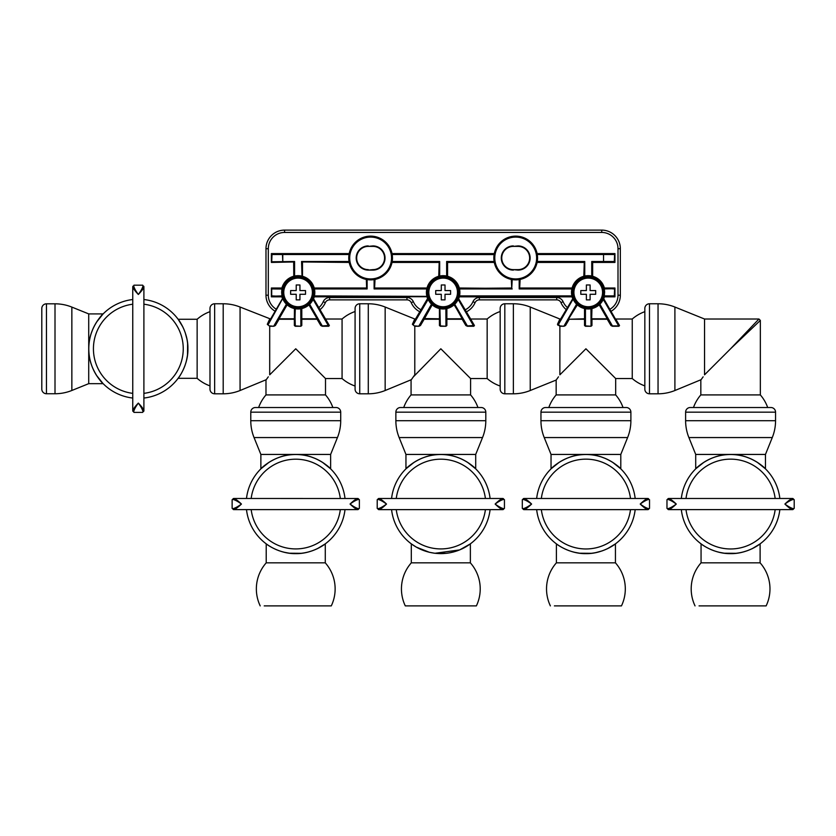 <?xml version="1.0" encoding="UTF-8"?>
<svg xmlns="http://www.w3.org/2000/svg" width="836" height="836" viewBox="0 0 836 836"><rect width="100%" height="100%" fill="white"/><g stroke="black" fill="none" stroke-linecap="round" stroke-linejoin="round"><path stroke-width="1.25" d="M282.056 295.338L281.795 292.433L281.92 296.372L272.034 296.508M294.68 276.507L293.781 276.726L294.585 276.047A16.741 16.741 0 0 1 301.556 276.047L302.486 276.277L301.462 276.507M282.568 298.745A16.741 16.741 0 0 1 281.92 296.843L271.376 296.843L271.376 288.002L271.7 288.66L271.376 288.002L281.92 288.002A16.741 16.741 0 0 1 293.655 276.277L294.585 276.047L294.115 261.961L271.376 262.431L272.034 262.096L271.376 262.431L271.376 253.59L282.777 254.06L272.358 254.52L271.376 253.59L349.208 253.59A21.851 21.851 0 0 1 392.021 253.59L494.295 253.59A21.851 21.851 0 0 1 537.109 253.59L614.941 253.59L614.282 253.925L614.941 253.59L614.941 262.431L603.54 261.961L613.958 261.501L614.941 262.431L592.661 262.431L592.661 276.277A16.741 16.741 0 0 1 604.386 288.002L614.941 288.002L614.282 288.336L614.941 288.002L614.941 296.843L613.624 296.372L613.958 295.913L614.941 296.843L604.386 296.843A16.741 16.741 0 0 1 603.738 298.745M313.991 289.026L313.772 288.127L314.44 288.932A16.741 16.741 0 0 1 314.44 295.913L427.008 296.372L314.221 296.843A16.741 16.741 0 0 1 313.573 298.745M281.931 289.423L281.659 292.412M272.034 288.336L281.92 288.472L271.7 288.66L271.7 296.184L282.025 295.913L281.659 292.422L281.931 295.421M366.659 288.472L366.293 278.963L367.129 279.59L366.659 288.472L314.44 288.932L313.772 288.127L314.44 288.932L367.129 288.932L366.659 279.412L366.659 288.472L366.659 279.412L367.203 279.13L366.293 278.963L367.203 279.13M272.034 253.925L271.7 261.772L294.585 261.501L272.034 262.096M614.282 296.508L614.617 288.66L604.292 288.932L614.282 288.336M265.984 248.71L265.984 295.212L265.984 248.71A18.601 18.601 0 0 1 284.585 230.109L601.732 230.109A18.601 18.601 0 0 1 620.333 248.71L620.333 295.212L620.333 248.71A18.601 18.601 0 0 0 601.732 230.109L601.732 232.439L284.585 232.439L284.585 230.109A18.601 18.601 0 0 0 265.984 248.71L268.314 248.71L268.314 295.212L265.984 295.212A18.601 18.601 0 0 0 275.305 311.337A18.601 18.601 0 0 1 265.984 295.212M349.208 254.06L282.453 254.52L349.04 254.52L349.667 253.684L349.5 254.593A21.391 21.391 0 0 0 349.5 261.428L349.208 262.431L302.026 261.961L302.026 276.277L301.556 261.501L349.04 261.501A21.851 21.851 0 0 1 349.04 254.52L349.5 254.593A21.391 21.391 0 0 0 349.5 261.428M556.703 299.863L479.352 299.863A4.65 4.65 0 0 0 475.088 302.653A18.601 18.601 0 0 1 466.248 311.901A18.601 18.601 0 0 0 475.088 302.653L472.957 301.723A6.97 6.97 0 0 1 479.352 297.532L556.703 297.532L556.703 299.863A4.65 4.65 0 0 1 560.966 302.653A4.65 4.65 0 0 0 556.703 299.863M604.386 295.421L604.522 292.422L603.937 296.717L613.624 296.372L604.292 295.913L613.958 295.913M604.658 292.412L604.386 289.423M447.448 276.726L446.549 276.507L447.573 276.277L446.643 261.501L494.128 261.501L494.755 262.337L494.588 261.428L494.295 262.431L447.573 262.431L494.755 262.337M459.079 289.026L458.859 288.127L459.528 288.932A16.741 16.741 0 0 1 459.528 295.913L571.866 295.913A16.741 16.741 0 0 1 571.866 288.932L519.187 288.932L519.658 279.412L519.658 288.472L572.096 288.002L572.326 289.026L572.545 288.127M572.744 298.745A16.741 16.741 0 0 1 572.096 296.843L459.309 296.843L459.079 295.808M427.238 295.808L427.457 296.717L426.788 295.913A16.741 16.741 0 0 1 426.788 288.932L427.008 288.002L427.238 289.026M439.767 276.507L438.858 276.726L439.673 276.047A16.741 16.741 0 0 1 446.643 276.047L446.643 261.501M406.965 297.532L406.965 299.863A4.65 4.65 0 0 1 411.228 302.653A18.601 18.601 0 0 0 420.059 311.901A18.601 18.601 0 0 1 411.228 302.653A4.65 4.65 0 0 0 406.965 299.863L329.614 299.863A4.65 4.65 0 0 0 325.35 302.653A18.601 18.601 0 0 1 319.916 309.738A18.601 18.601 0 0 0 325.35 302.653L323.219 301.723A6.97 6.97 0 0 1 329.614 297.532L406.965 297.532A6.97 6.97 0 0 1 413.36 301.723A16.271 16.271 0 0 0 421.229 309.884M592.536 276.726L591.637 276.507L592.661 276.277L592.661 262.431M604.261 289.507L604.522 292.412M536.817 254.593L536.649 253.684L536.817 254.593L537.109 254.06L614.282 253.925M519.114 279.13L520.117 279.412L519.658 288.472M572.326 295.808L572.096 296.843L571.866 295.913L459.528 295.913M511.381 278.963L512.29 279.13L511.381 278.963L511.747 288.472L511.287 279.412L512.29 279.13M584.855 276.507L583.946 276.726L584.751 276.047A16.741 16.741 0 0 1 591.731 276.047L591.731 261.501L613.958 261.501M391.729 254.593L391.561 253.684L391.729 254.593L392.021 254.06L494.755 253.684L494.588 254.593L392.188 254.52L391.561 253.684M374.026 279.13L375.03 279.412L374.57 288.472L427.457 288.127M603.947 288.138L613.958 288.932M375.03 288.002L427.008 288.002A16.741 16.741 0 0 1 438.743 276.277L439.203 261.961L439.673 276.047L438.743 276.277L439.673 276.047L439.673 261.501L392.021 261.961L391.729 261.428L391.561 262.337L392.188 261.501L439.673 261.501M620.333 295.212A18.601 18.601 0 0 1 611.011 311.337A18.601 18.601 0 0 0 620.333 295.212L618.003 295.212L618.003 248.71L620.333 248.71M520.117 288.002L572.096 288.002A16.741 16.741 0 0 1 583.821 276.277L584.291 261.961L536.649 262.337L536.817 261.428L584.751 261.501L584.751 276.047L583.956 276.726L584.751 261.501M583.821 262.431L537.109 262.431L537.276 261.501A21.851 21.851 0 0 0 537.276 254.52L536.649 253.684M566.4 309.738A18.601 18.601 0 0 1 560.966 302.653A18.601 18.601 0 0 0 566.4 309.738M282.871 298.233A16.271 16.271 0 0 1 298.076 276.141A16.271 16.271 0 0 1 313.27 298.233M272.358 295.913L281.92 296.372M614.282 262.096L614.617 254.249L603.54 254.06L603.54 261.961L613.624 261.961M281.659 292.422L281.92 288.472L272.693 288.472L282.369 288.127L282.15 289.026L272.358 288.932M604.522 292.422L604.292 288.932L604.658 292.422M603.54 254.06L603.54 261.961L591.731 261.501M372.94 270.101L368.289 270.101L372.94 269.631A11.62 11.62 0 0 0 384.56 258.01A11.62 11.62 0 0 0 372.94 246.39L368.289 246.39A11.62 11.62 0 0 0 356.669 258.01A11.62 11.62 0 0 0 368.289 269.631A11.62 11.62 0 0 1 356.669 258.01A11.62 11.62 0 0 1 368.289 246.39L372.94 245.92A12.091 12.091 0 0 1 385.03 258.01A12.091 12.091 0 0 1 372.94 270.101L372.94 269.631A11.62 11.62 0 0 0 384.56 258.01A11.62 11.62 0 0 0 372.94 246.39L372.94 245.92M518.027 270.101L518.027 269.631A11.62 11.62 0 0 0 529.648 258.01A11.62 11.62 0 0 0 518.027 246.39L513.377 246.39A11.62 11.62 0 0 0 501.746 258.01A11.62 11.62 0 0 0 513.377 269.631L518.027 269.631A11.62 11.62 0 0 0 529.648 258.01A11.62 11.62 0 0 0 518.027 246.39L518.027 245.92A12.091 12.091 0 0 1 530.118 258.01A12.091 12.091 0 0 1 518.027 270.101L513.377 269.631A11.62 11.62 0 0 1 501.746 258.01A11.62 11.62 0 0 1 513.377 246.39L518.027 245.92M293.781 276.726L293.655 262.431M447.573 262.431L447.573 276.277A16.741 16.741 0 0 1 459.309 288.002L511.747 288.472L511.287 279.412A21.851 21.851 0 0 1 494.295 262.431L494.588 261.428M443.153 276.141A16.271 16.271 0 0 1 458.358 298.233A16.271 16.271 0 0 0 443.153 276.141A16.271 16.271 0 0 0 427.959 298.233A16.271 16.271 0 0 1 443.153 276.141M427.656 298.745A16.741 16.741 0 0 1 427.008 296.843L426.788 295.913M427.457 296.717L313.772 296.717M370.62 279.402A21.391 21.391 0 0 1 349.229 258.01A21.391 21.391 0 0 1 370.62 236.619A21.391 21.391 0 0 1 392 258.01A21.391 21.391 0 0 1 370.62 279.402A21.391 21.391 0 0 1 349.229 258.01A21.391 21.391 0 0 1 370.62 236.619A21.391 21.391 0 0 1 392 258.01A21.391 21.391 0 0 1 370.62 279.402M515.697 279.402A21.391 21.391 0 0 1 494.306 258.01A21.391 21.391 0 0 1 515.697 236.619A21.391 21.391 0 0 1 537.088 258.01A21.391 21.391 0 0 1 515.697 279.402A21.391 21.391 0 0 1 494.306 258.01A21.391 21.391 0 0 1 515.697 236.619A21.391 21.391 0 0 1 537.088 258.01A21.391 21.391 0 0 1 515.697 279.402M519.187 288.932L519.187 279.59A21.851 21.851 0 0 1 512.217 279.59L511.747 279.412M588.241 276.141A16.271 16.271 0 0 1 603.446 298.233A16.271 16.271 0 0 0 588.241 276.141A16.271 16.271 0 0 0 573.036 298.233A16.271 16.271 0 0 1 588.241 276.141M374.1 279.59L374.1 288.932L374.1 279.59A21.851 21.851 0 0 1 367.129 279.59L367.129 288.932M438.743 262.431L392.021 262.431L392.188 261.501A21.851 21.851 0 0 0 392.188 254.52M519.187 279.59L520.117 279.412A21.851 21.851 0 0 0 537.109 262.431L536.649 262.337M512.217 279.59L511.747 288.472M355.081 386.033A39.386 39.386 0 0 1 342.07 378.541L342.07 319.018L325.549 319.018L329.353 325.507L328.715 326.259L312.8 298.891A16.093 16.093 0 0 1 309.404 303.844L309.027 304.826A16.553 16.553 0 0 1 301.796 308.557L301.796 318.788L317.084 318.788L308.724 304.482M355.081 311.525A39.386 39.386 0 0 0 342.07 319.018M342.07 378.541L325.507 378.541L295.745 348.779L269.704 374.821L269.704 326.28L267.301 324.295L269.704 326.28M295.286 326.259L294.815 325.141L294.356 325.507L295.286 326.259L300.866 326.259L301.796 325.507L301.796 319.248L317.084 319.248L320.752 325.507L322.278 326.259L309.027 304.367M294.356 325.507L294.356 319.248L279.057 319.248L275.389 325.507L274.981 324.911L273.863 325.915L286.414 304.179A16.553 16.553 0 0 1 282.913 299.079L282.913 297.825L269.798 320.397L270.592 319.018L240.068 307.042A45.019 45.019 0 0 0 223.202 303.771L214.643 303.771A4.65 4.65 0 0 0 209.993 308.421L209.993 389.148A4.65 4.65 0 0 0 214.643 393.798L214.643 303.771M269.798 325.915L273.863 326.259L275.389 325.507M332.853 407.519A39.386 39.386 0 0 0 325.507 394.916L325.507 378.541M258.637 407.519A39.386 39.386 0 0 1 265.984 394.916L325.507 394.916M301.796 325.507L301.326 325.141L300.866 325.915L300.782 308.285A16.093 16.093 0 0 1 295.359 308.285L294.356 308.557A16.553 16.553 0 0 1 287.114 304.826L279.057 318.788L294.356 318.788L294.46 308.097M320.752 325.507L321.16 324.911L317.492 318.558L317.084 319.248L317.492 318.558M329.353 325.507L322.278 325.915L309.404 303.844A16.093 16.093 0 0 1 300.782 308.285A16.093 16.093 0 0 0 301.691 308.097L300.782 308.285A16.093 16.093 0 0 0 309.404 303.844M328.872 325.256L313.26 298.212L325.549 319.018M265.984 394.916L265.984 380.046L268.304 376.837M266.256 379.68L240.068 390.516L240.068 307.042M269.798 320.397L267.301 324.295L269.704 319.018M267.008 378.645L266.287 379.638M294.815 324.41L294.815 318.788L294.815 324.41M278.649 318.558L279.057 319.248L278.649 318.558L274.981 324.911L286.414 304.179L287.417 304.482L286.748 303.844A16.093 16.093 0 0 1 298.076 276.329A16.093 16.093 0 0 1 312.8 298.891L313.228 297.825L313.228 299.079A16.553 16.553 0 0 1 309.728 304.179M267.886 324.19L282.881 298.212L267.98 324.953L267.301 324.295M294.815 325.141L295.286 308.735A16.553 16.553 0 0 0 300.866 308.735L301.796 308.557L301.326 325.141M240.068 390.516A45.019 45.019 0 0 1 223.202 393.798L214.643 393.798M300.866 326.259L295.286 325.915L294.815 308.557L295.359 308.285A16.093 16.093 0 0 1 286.748 303.844L286.414 304.179M286.748 303.844L287.114 304.367M282.913 297.825L283.341 298.891M355.081 389.148L355.081 308.421A4.65 4.65 0 0 1 359.731 303.771L368.289 303.771A45.019 45.019 0 0 1 385.156 307.042L385.156 390.516A45.019 45.019 0 0 1 368.289 393.798L359.731 393.798A4.65 4.65 0 0 1 355.081 389.148M411.343 379.68L385.156 390.516M403.725 407.519A39.386 39.386 0 0 1 411.072 394.916L411.072 380.046L414.792 374.821L414.792 326.28L412.388 324.295L414.792 326.28M415.283 320.178L412.388 324.295L414.792 319.018L385.156 307.042M477.941 407.519A39.386 39.386 0 0 0 470.595 394.916L470.595 378.541L440.833 348.779L413.392 376.837M412.096 378.645L411.375 379.638M411.072 394.916L470.595 394.916M500.168 386.033A39.386 39.386 0 0 1 487.158 378.541L487.158 319.018L470.637 319.018L474.43 325.507L473.803 326.259L457.888 298.891A16.093 16.093 0 0 1 454.481 303.844L453.812 304.482L454.481 303.844A16.093 16.093 0 0 1 428.429 298.891L428.001 297.825L412.388 324.295M500.168 311.525A39.386 39.386 0 0 0 487.158 319.018M487.158 378.541L470.595 378.541M440.363 326.259L439.903 325.141L439.433 325.507L440.363 326.259L445.943 326.259L446.873 325.507L446.873 319.248L462.172 319.248L465.84 325.507L467.366 326.259L454.115 304.826A16.553 16.553 0 0 1 446.873 308.557L446.873 318.788L462.172 318.788L454.115 304.367M439.433 325.507L439.433 319.248L424.145 319.248L420.477 325.507L420.069 324.911L418.951 325.915L431.501 304.179A16.553 16.553 0 0 1 428.001 299.079L413.068 324.953L428.429 298.891A16.093 16.093 0 0 1 443.153 276.329A16.093 16.093 0 0 1 457.888 298.891L458.316 297.825L457.888 298.891M414.886 325.915L418.951 326.259L420.477 325.507M414.875 320.397L415.68 319.018L414.792 319.018M465.84 325.507L466.248 324.911L462.58 318.558L462.172 319.248L462.58 318.558M474.43 325.507L467.366 325.915L454.481 303.844M446.873 325.507L445.943 325.915L445.87 308.285A16.093 16.093 0 0 0 446.769 308.097L445.87 308.285M473.96 325.256L458.347 298.212L470.637 319.018M423.737 318.558L439.433 318.788L439.433 308.557A16.553 16.553 0 0 1 432.202 304.826L424.145 319.248L423.737 318.558L420.069 324.911L431.501 304.179L432.505 304.482L431.825 303.844M439.903 324.41L439.903 318.788L439.903 324.41M458.316 297.825L458.316 299.079A16.553 16.553 0 0 1 454.815 304.179M446.414 325.141L446.873 308.557L445.943 308.735A16.553 16.553 0 0 1 440.363 308.735L439.433 308.557L439.903 325.141M431.794 304.597L432.505 304.482L431.501 304.179M445.943 326.259L440.363 325.915L439.903 308.557L440.447 308.285M427.969 298.212L428.429 298.891M500.168 389.148L500.168 308.421A4.65 4.65 0 0 1 504.819 303.771L513.377 303.771A45.019 45.019 0 0 1 530.233 307.042L530.233 390.516A45.019 45.019 0 0 1 513.377 393.798L504.819 393.798A4.65 4.65 0 0 1 500.168 389.148M556.431 379.68L558.479 376.837M557.184 378.645L556.462 379.638M548.813 407.519A39.386 39.386 0 0 1 556.159 394.916L556.159 380.046L530.233 390.516M559.88 319.018L560.768 319.018L560.371 320.178L557.476 324.295L559.88 319.018L530.233 307.042M632.246 319.018L632.246 378.541A39.386 39.386 0 0 0 644.838 385.887L644.838 311.671A39.386 39.386 0 0 0 632.246 319.018L615.714 319.018L619.518 325.507L618.891 326.259L612.443 326.259L610.928 325.507L607.26 319.248L591.961 319.248L591.961 325.507L591.031 326.259L585.451 326.259L584.521 325.507L584.521 319.248L569.232 319.248L584.521 318.788L584.521 308.557A16.553 16.553 0 0 1 577.289 304.826L576.589 304.179A16.553 16.553 0 0 1 573.088 299.079L557.978 325.288L557.476 324.295L559.88 326.28L559.88 374.821L585.921 348.779L615.683 378.541L615.683 394.916A39.386 39.386 0 0 1 623.029 407.519M556.159 394.916L615.683 394.916M632.246 378.541L615.683 378.541M569.232 319.248L565.554 325.507L565.157 324.911L564.039 325.915L576.589 304.179L565.157 324.911L568.825 318.558L569.232 319.248M557.476 324.295L573.057 298.212L558.051 324.19L559.963 325.915L564.039 326.259L565.554 325.507M619.518 325.507L615.714 319.018M591.501 318.788L607.26 318.788L599.203 304.826A16.553 16.553 0 0 1 591.961 308.557L591.501 324.41M612.443 326.259L599.6 304.597L598.889 304.482L599.569 303.844A16.093 16.093 0 0 1 590.958 308.285L591.857 308.097L590.958 308.285A16.093 16.093 0 0 1 585.534 308.285L584.625 308.097M618.891 326.259L602.975 298.891A16.093 16.093 0 0 1 599.569 303.844L599.6 304.597L598.889 304.482M591.961 325.507L591.031 325.915L590.958 308.285M619.048 325.256L603.435 298.212L618.891 325.915L612.443 325.915L599.903 304.179L599.203 304.367M584.521 325.507L584.991 308.557L585.534 308.285A16.093 16.093 0 0 1 573.517 298.891A16.093 16.093 0 0 1 588.241 276.329A16.093 16.093 0 0 1 602.975 298.891L603.404 297.825L603.404 299.079A16.553 16.553 0 0 1 599.903 304.179M585.451 326.259L584.991 325.141M610.928 325.507L611.335 324.911L607.657 318.558L607.26 319.248L607.657 318.558M573.517 298.891L573.088 297.825L573.517 298.891A16.093 16.093 0 0 1 588.241 276.329A16.093 16.093 0 0 1 602.975 298.891M584.991 318.788L584.991 324.41M591.501 325.141L591.031 308.735L591.961 308.557L591.031 308.735A16.553 16.553 0 0 1 585.451 308.735L585.451 325.915L591.031 326.259M576.913 303.844L577.592 304.482L576.589 304.179M576.882 304.597L577.592 304.482L568.825 318.558M767.688 407.519A39.386 39.386 0 0 0 760.342 394.916L760.342 320.418L730.58 348.779L758.952 319.018L704.539 319.018L674.903 307.042A45.019 45.019 0 0 0 658.047 303.771L649.488 303.771A4.65 4.65 0 0 0 644.838 308.421L644.838 389.148A4.65 4.65 0 0 0 649.488 393.798L649.488 303.771M693.483 407.519A39.386 39.386 0 0 1 700.829 394.916L760.342 394.916M700.829 394.916L700.829 380.046L703.139 376.837M701.853 378.645L701.122 379.638M701.09 379.68L674.903 390.516L674.903 307.042M704.539 319.018L704.539 374.821L730.58 348.779M674.903 390.516A45.019 45.019 0 0 1 658.047 393.798L649.488 393.798M298.076 277.771A14.651 14.651 0 0 0 283.425 292.422A14.651 14.651 0 0 0 298.076 307.073A14.651 14.651 0 0 0 312.716 292.422A14.651 14.651 0 0 0 298.076 277.771M283.749 292.422A14.327 14.327 0 0 0 298.076 306.749A14.327 14.327 0 0 0 312.403 292.422A14.327 14.327 0 0 0 298.076 278.095A14.327 14.327 0 0 0 283.749 292.422M290.635 290.562L290.635 294.282L296.216 294.282L296.216 299.863L299.936 299.863L299.936 294.282L305.516 294.282L305.516 290.562L299.936 290.562L299.936 284.982L296.216 284.982L296.216 290.562L290.635 290.562M435.713 294.282L441.293 294.282L441.293 299.863L445.013 299.863L445.013 294.282L450.594 294.282L450.594 290.562L445.013 290.562L445.013 284.982L441.293 284.982L441.293 290.562L435.713 290.562L435.713 294.282M428.826 292.422A14.327 14.327 0 0 0 443.153 306.749A14.327 14.327 0 0 0 457.48 292.422A14.327 14.327 0 0 0 443.153 278.095A14.327 14.327 0 0 0 428.826 292.422M443.153 307.073A14.651 14.651 0 0 0 457.804 292.422A14.651 14.651 0 0 0 443.153 277.771A14.651 14.651 0 0 0 428.513 292.422A14.651 14.651 0 0 0 443.153 307.073M588.241 277.771A14.651 14.651 0 0 0 573.59 292.422A14.651 14.651 0 0 0 588.241 307.073A14.651 14.651 0 0 0 602.892 292.422A14.651 14.651 0 0 0 588.241 277.771A14.651 14.651 0 0 0 573.59 292.422A14.651 14.651 0 0 0 588.241 307.073A14.651 14.651 0 0 0 602.892 292.422A14.651 14.651 0 0 0 588.241 277.771M573.914 292.422A14.327 14.327 0 0 0 588.241 306.749A14.327 14.327 0 0 0 602.568 292.422A14.327 14.327 0 0 0 588.241 278.095A14.327 14.327 0 0 0 573.914 292.422M595.681 294.282L595.681 290.562L590.101 290.562L590.101 284.982L586.381 284.982L586.381 290.562L580.801 290.562L580.801 294.282L586.381 294.282L586.381 299.863L590.101 299.863L590.101 294.282L595.681 294.282M359.365 499.709L358.602 499.416C356.523 499.844 353.68 501.391 350.065 504.056C353.189 501.015 355.687 499.155 357.557 498.475L357.745 498.496A0.93 0.846 101.5 0 1 357.933 498.507L359.365 499.709L359.365 508.392L358.602 508.685A0.93 0.846 78.5 0 1 357.745 509.615L233.746 509.615A0.93 0.846 -78.5 0 1 232.889 508.685C234.968 508.257 237.821 506.72 241.437 504.056C238.302 507.086 235.804 508.946 233.934 509.636L232.889 508.685M345.007 509.636A49.575 49.575 0 0 1 246.495 509.636A49.575 49.575 0 0 0 345.007 509.636M359.365 508.392L357.557 509.636C355.687 508.946 353.189 507.086 350.065 504.056C353.68 506.72 356.523 508.257 358.602 508.685M358.602 499.416A0.93 0.846 101.5 0 0 357.933 498.507L233.934 498.475C235.804 499.155 238.302 501.015 241.437 504.056C237.821 501.391 234.968 499.844 232.889 499.416L232.136 499.709L232.136 508.392M232.889 499.416A0.93 0.846 -101.5 0 1 233.746 498.496L232.136 499.709M246.495 498.475A49.575 49.575 0 0 1 345.007 498.475A49.575 49.575 0 0 0 246.495 498.475M322.299 462.193L330.628 468.829C330.513 468.233 315.329 453.844 295.787 454.481C276.141 453.833 260.978 468.244 260.874 468.829L269.192 462.193M270.989 461.106L276.037 458.567M289.893 454.826L291.942 454.627M292.161 454.606L295.296 454.481M303.781 455.139L304.785 455.306M310.814 456.832L315.308 458.504M276.413 549.701L279.203 550.778M284.24 552.272L289.423 553.223M295.683 553.62L298.4 553.547M317.471 548.615L325.277 543.87C325.329 544.027 312.006 554.038 295.766 553.62C279.443 554.038 266.141 544.006 266.214 543.87L266.214 562.847L325.277 562.847L325.277 543.87M330.628 468.829L330.628 454.439L337.441 437.562A44.966 44.966 0 0 0 340.712 420.717L340.712 412.169A4.65 4.65 0 0 0 336.062 407.519L255.429 407.519A4.65 4.65 0 0 0 250.779 412.169L340.712 412.169M260.874 468.829L260.874 454.439L330.628 454.439M260.874 454.439L254.05 437.562L337.441 437.562M264.218 605.891L331.286 605.891A39.386 39.386 0 0 0 325.277 562.847M260.205 605.891A39.386 39.386 0 0 1 266.214 562.847M331.286 605.891L327.273 605.891M254.05 437.562A44.966 44.966 0 0 1 250.779 420.717L250.779 412.169M275.629 549.356L279.14 550.757M289.507 553.223L301.284 553.317M302.099 553.213L304.638 552.815M307.993 552.084L312.33 550.767M317.022 548.824L317.753 548.468M318.516 548.082L319.227 547.716M311.818 550.945L308.86 551.854M316.217 458.901L318.788 460.166M273.121 459.946L272.526 460.26M503.69 508.685A0.93 0.846 78.5 0 1 502.833 509.615L502.645 509.636C500.774 508.946 498.277 507.086 495.142 504.056C498.277 501.015 500.774 499.155 502.645 498.475L502.833 498.496A0.93 0.846 101.5 0 1 503.69 499.416C501.61 499.844 498.758 501.391 495.142 504.056C498.758 506.72 501.61 508.257 503.69 508.685L504.442 508.392L504.442 499.709L503.69 499.416M504.442 499.709L502.645 498.475L379.021 498.475C380.892 499.155 383.39 501.015 386.514 504.056C383.39 507.086 380.892 508.946 379.021 509.636L378.833 509.615A0.93 0.846 -78.5 0 1 377.976 508.685C380.056 508.257 382.898 506.72 386.514 504.056C382.898 501.391 380.056 499.844 377.976 499.416A0.93 0.846 -101.5 0 1 378.833 498.496L377.214 499.709L377.214 508.392L377.976 508.685M504.442 508.392L502.645 509.636L379.021 509.636L377.214 508.392M391.572 498.475A49.575 49.575 0 0 1 490.084 498.475A49.575 49.575 0 0 0 391.572 498.475M377.976 499.416L377.214 499.709M490.084 509.636A49.575 49.575 0 0 1 391.572 509.636A49.575 49.575 0 0 0 490.084 509.636M421.501 549.701L424.291 550.778M409.306 605.891L405.293 605.891A39.386 39.386 0 0 1 411.302 562.847L411.302 543.87L416.318 547.131L429.338 552.272L434.511 553.223M440.771 553.62L443.477 553.547M462.548 548.615L470.365 543.87L459.643 549.921L434.96 553.275M467.387 462.193L475.705 468.829C475.6 468.233 460.417 453.844 440.875 454.481C421.219 453.833 406.066 468.244 405.951 468.829L414.28 462.193M416.067 461.106L421.125 458.567M435.253 454.794L437.029 454.627M437.249 454.606L440.384 454.481M448.869 455.139L449.862 455.306M455.902 456.832L460.396 458.504M411.302 562.847L470.365 562.847L470.365 543.87M475.705 468.829L475.705 454.439L482.529 437.562A44.966 44.966 0 0 0 485.8 420.717L485.8 412.169A4.65 4.65 0 0 0 481.149 407.519L478.359 407.519M405.951 468.829L405.951 454.439L475.705 454.439M405.293 605.891L476.374 605.891A39.386 39.386 0 0 0 470.365 562.847M476.374 605.891L472.361 605.891M405.951 454.439L399.138 437.562L482.529 437.562M399.138 437.562A44.966 44.966 0 0 1 395.867 420.717L395.867 412.169A4.65 4.65 0 0 1 400.517 407.519L481.149 407.519M403.307 407.519L400.517 407.519M463.593 548.082L464.304 547.716M456.905 550.945L450.479 552.68M445.996 553.348L440.98 553.62M440.833 553.62L435.535 553.338M423.288 550.412L419.735 548.907M420.707 549.356L424.228 550.757M434.584 553.223L446.372 553.317M447.187 553.213L449.726 552.815M453.081 552.084L457.407 550.767M462.109 548.824L462.841 548.468M461.305 458.901L463.875 460.166M418.209 459.946L417.613 460.26M648.767 499.416A0.93 0.846 101.5 0 0 648.099 498.507L647.921 498.496A0.93 0.846 101.5 0 1 648.099 498.507L648.767 499.416C646.698 499.844 643.845 501.391 640.23 504.056C643.845 506.72 646.698 508.257 648.767 508.685A0.93 0.846 78.5 0 1 647.921 509.615L647.733 509.636C645.862 508.946 643.365 507.086 640.23 504.056C643.365 501.015 645.862 499.155 647.733 498.475L524.109 498.475C525.969 499.155 528.477 501.015 531.602 504.056C528.477 507.086 525.969 508.946 524.109 509.636L523.921 509.615A0.93 0.846 -78.5 0 1 523.064 508.685C525.144 508.257 527.986 506.72 531.602 504.056C527.986 501.391 525.144 499.844 523.064 499.416A0.93 0.846 -101.5 0 1 523.921 498.496L522.301 499.709L522.301 508.392L523.064 508.685M648.767 508.685L649.53 508.392L649.53 499.709M649.53 508.392L647.733 509.636L524.109 509.636L522.301 508.392M635.172 509.636A49.575 49.575 0 0 1 536.66 509.636A49.575 49.575 0 0 0 635.172 509.636M523.064 499.416L522.301 499.709M536.66 498.475A49.575 49.575 0 0 1 635.172 498.475A49.575 49.575 0 0 0 536.66 498.475M566.589 549.701L569.368 550.778M574.416 552.272L579.599 553.223M585.858 553.62L588.565 553.547M607.636 548.615L615.442 543.87C615.505 544.027 602.181 554.038 585.942 553.62C569.619 554.038 556.306 544.006 556.389 543.87L556.389 562.847L615.442 562.847L615.442 543.87M612.475 462.193L620.793 468.829C620.688 468.233 605.504 453.844 585.952 454.481C566.306 453.833 551.154 468.244 551.039 468.829L559.368 462.193M561.155 461.106L566.212 458.567M580.341 454.794L582.117 454.627M582.337 454.606L585.472 454.481M593.957 455.139L594.95 455.306M600.99 456.832L605.483 458.504M620.793 468.829L620.793 454.439L627.606 437.562A44.966 44.966 0 0 0 630.887 420.717L630.887 412.169A4.65 4.65 0 0 0 626.237 407.519L545.605 407.519A4.65 4.65 0 0 0 540.955 412.169L630.887 412.169M551.039 468.829L551.039 454.439L620.793 454.439M554.393 605.891L621.462 605.891A39.386 39.386 0 0 0 615.442 562.847M550.381 605.891A39.386 39.386 0 0 1 556.389 562.847M621.462 605.891L617.449 605.891M551.039 454.439L544.226 437.562L627.606 437.562M544.226 437.562A44.966 44.966 0 0 1 540.955 420.717L540.955 412.169M608.681 548.082L609.392 547.716M601.993 550.945L595.566 552.68M591.073 553.348L586.057 553.62M585.921 553.62L580.623 553.338M568.375 550.412L564.822 548.907M565.794 549.356L569.316 550.757M579.672 553.223L591.46 553.317M592.264 553.213L594.814 552.815M598.168 552.084L602.495 550.767M607.197 548.824L607.929 548.468M606.382 458.901L608.963 460.166M560.172 461.691L560.977 461.211M562.607 460.302L564.791 459.204M563.297 459.946L562.691 460.26M183.638 368.906L185.049 365.384M187.515 355.028L187.598 343.241M187.504 342.436L187.107 339.886M186.376 336.532L185.059 332.205M183.105 327.503L182.76 326.771M182.373 326.019L181.997 325.308M185.226 332.707L186.961 339.134M187.64 343.627L187.912 348.643M187.912 348.779L187.63 354.077M184.704 366.325L183.199 369.878M209.993 311.671A39.386 39.386 0 0 0 197.139 319.258L178.152 319.258C178.308 319.195 188.319 332.519 187.912 348.758C188.319 365.081 178.287 378.394 178.152 378.311L197.139 378.311L197.139 319.258M209.993 385.887A39.386 39.386 0 0 1 197.139 378.311M183.983 368.112L185.069 365.332M186.553 360.285L187.504 355.101M187.912 348.842L187.839 346.135M182.896 327.064L178.152 319.258M96.474 322.226L103.11 313.908C102.514 314.012 88.135 329.196 88.762 348.748C88.114 368.394 102.525 383.546 103.11 383.661L96.474 375.333M95.398 373.546L92.848 368.488M89.086 354.36L88.909 352.583M88.898 352.364L88.773 349.229M89.421 340.743L89.598 339.75M91.114 333.71L92.786 329.217M132.757 299.528A49.575 49.575 0 0 0 132.757 398.04A49.575 49.575 0 0 1 132.757 299.528A49.575 49.575 0 0 0 132.757 398.04M103.11 313.908L88.721 313.908L71.854 307.094A44.966 44.966 0 0 0 55.009 303.813L46.45 303.813A4.65 4.65 0 0 0 41.8 308.463L41.8 389.095A4.65 4.65 0 0 0 46.45 393.746L46.45 303.813M103.11 383.661L88.721 383.661L88.721 313.908M88.721 383.661L71.854 390.475L71.854 307.094M71.854 390.475A44.966 44.966 0 0 1 55.009 393.746L46.45 393.746M143.917 299.528A49.575 49.575 0 0 1 143.917 398.04A49.575 49.575 0 0 0 143.917 299.528M142.966 285.933L143.917 286.967C143.238 288.838 141.378 291.336 138.337 294.471C141.002 290.855 142.548 288.002 142.966 285.933A0.93 0.846 -11.5 0 1 143.896 286.779L143.896 410.779A0.93 0.846 -168.5 0 1 142.966 411.636C142.548 409.556 141.002 406.714 138.337 403.098C141.378 406.223 143.238 408.731 143.917 410.591L142.966 411.636M133.708 411.636A0.93 0.846 168.5 0 1 132.778 410.779L132.757 410.591C133.436 408.731 135.296 406.223 138.337 403.098C135.672 406.714 134.126 409.556 133.708 411.636L133.99 412.399L142.684 412.399M133.708 285.933L132.778 286.779A0.93 0.846 11.5 0 1 133.708 285.933C134.126 288.002 135.672 290.855 138.337 294.471C135.296 291.336 133.436 288.838 132.757 286.967L132.757 410.591L133.99 412.399M133.99 285.17L142.684 285.17M93.183 328.318L94.447 325.737M95.973 374.528L95.492 373.723M94.593 372.093L93.496 369.909M94.228 371.403L94.541 372.01M792.403 509.636C790.532 508.946 788.034 507.086 784.899 504.056C788.034 501.015 790.532 499.155 792.403 498.475L792.58 498.496A0.93 0.846 101.5 0 1 792.768 498.507L794.2 499.709L794.2 508.392L793.437 508.685A0.93 0.846 78.5 0 1 792.58 509.615L668.581 509.615A0.93 0.846 -78.5 0 1 667.734 508.685C669.814 508.257 672.656 506.72 676.272 504.056C673.137 507.086 670.639 508.946 668.769 509.636M792.403 498.475L668.769 498.475C670.639 499.155 673.137 501.015 676.272 504.056C672.656 501.391 669.814 499.844 667.734 499.416L666.971 499.709L666.971 508.392L667.734 508.685M779.842 509.636A49.575 49.575 0 0 1 681.33 509.636A49.575 49.575 0 0 0 779.842 509.636M792.392 498.475L792.768 498.507A0.93 0.846 101.5 0 1 793.437 499.416L794.2 499.709L794.2 508.392L792.392 509.636M793.437 499.416C791.358 499.844 788.515 501.391 784.899 504.056C788.515 506.72 791.358 508.257 793.437 508.685M667.734 499.416A0.93 0.846 -101.5 0 1 668.581 498.496L668.769 498.475M681.33 498.475A49.575 49.575 0 0 1 779.842 498.475A49.575 49.575 0 0 0 681.33 498.475M711.248 549.701L714.038 550.778M719.075 552.272L724.269 553.223M730.528 553.62L733.235 553.547M752.306 548.615L760.112 543.87C760.164 544.027 746.841 554.038 730.612 553.62C714.289 554.038 700.976 544.006 701.059 543.87L701.059 562.847L760.112 562.847L760.112 543.87M757.134 462.193L765.462 468.829C765.348 468.233 750.164 453.844 730.622 454.481C710.976 453.833 695.813 468.244 695.709 468.829L704.037 462.193M705.824 461.106L710.882 458.567M725 454.794L726.787 454.627M727.006 454.606L730.141 454.481M738.627 455.139L739.62 455.306M745.66 456.832L750.153 458.504M765.462 468.829L765.462 454.439L772.276 437.562A44.966 44.966 0 0 0 775.557 420.717L775.557 412.169A4.65 4.65 0 0 0 770.907 407.519L690.264 407.519A4.65 4.65 0 0 0 685.614 412.169L775.557 412.169M695.709 468.829L695.709 454.439L765.462 454.439M699.053 605.891L766.131 605.891A39.386 39.386 0 0 0 760.112 562.847M766.131 605.891L762.118 605.891M695.04 605.891A39.386 39.386 0 0 1 701.059 562.847M695.709 454.439L688.895 437.562L772.276 437.562M688.895 437.562A44.966 44.966 0 0 1 685.614 420.717L685.614 412.169M710.464 549.356L713.975 550.757M724.342 553.223L736.129 553.317M736.934 553.213L739.473 552.815M742.838 552.084L747.165 550.767M751.867 548.824L752.588 548.468M753.351 548.082L754.062 547.716M713.035 550.412L709.492 548.907M704.842 461.691L705.647 461.211M707.277 460.302L709.461 459.204M751.052 458.901L753.633 460.166M707.967 459.946L707.36 460.26M479.352 297.532L479.352 299.863A4.65 4.65 0 0 0 475.088 302.653M329.614 297.532L329.614 299.863A4.65 4.65 0 0 0 325.35 302.653M284.585 232.439A16.271 16.271 0 0 0 268.314 248.71M268.314 295.212A16.271 16.271 0 0 0 276.465 309.32M465.088 309.884A16.271 16.271 0 0 0 472.957 301.723M318.746 307.7A16.271 16.271 0 0 0 323.219 301.723M609.852 309.32A16.271 16.271 0 0 0 618.003 295.212M411.228 302.653L413.36 301.723M556.703 297.532A6.97 6.97 0 0 1 563.098 301.723L560.966 302.653M563.098 301.723A16.271 16.271 0 0 0 567.571 307.7M618.003 248.71A16.271 16.271 0 0 0 601.732 232.439M459.309 296.372L459.309 296.843A16.741 16.741 0 0 1 458.661 298.745M282.777 254.06L282.777 261.501L282.453 254.52L272.358 254.52M613.958 254.52L537.276 254.52M302.486 262.431L302.486 276.277A16.741 16.741 0 0 1 314.221 288.002L366.199 288.002M370.62 237.09A20.921 20.921 0 0 0 349.688 258.01A20.921 20.921 0 0 0 370.62 278.931A20.921 20.921 0 0 0 391.541 258.01A20.921 20.921 0 0 0 370.62 237.09M366.659 279.412L366.199 279.412A21.851 21.851 0 0 1 349.208 262.431L349.208 261.961M515.697 237.09A20.921 20.921 0 0 0 494.776 258.01A20.921 20.921 0 0 0 515.697 278.931A20.921 20.921 0 0 0 536.628 258.01A20.921 20.921 0 0 0 515.697 237.09M494.128 261.501A21.851 21.851 0 0 1 494.128 254.52M294.585 261.501L294.585 276.047M392.021 261.961L392.021 262.431A21.851 21.851 0 0 1 375.03 279.412L374.57 279.412M368.289 270.101A12.091 12.091 0 0 1 356.199 258.01A12.091 12.091 0 0 1 368.289 245.92M513.377 270.101A12.091 12.091 0 0 1 501.286 258.01A12.091 12.091 0 0 1 513.377 245.92M301.556 261.501L349.04 261.501M426.788 288.932L374.1 288.932M512.217 288.932L459.528 288.932M511.287 288.002L459.309 288.472M328.715 326.259L322.278 326.259M273.863 326.259L269.704 326.259M223.202 393.798L223.202 303.771M298.076 277.259A15.163 15.163 0 0 0 282.913 292.422A15.163 15.163 0 0 0 298.076 307.585A15.163 15.163 0 0 0 313.228 292.422A15.163 15.163 0 0 0 298.076 277.259M298.076 276.329A16.093 16.093 0 0 1 312.8 298.891M359.731 393.798L359.731 303.771M368.289 393.798L368.289 303.771M473.803 326.259L467.366 326.259M418.951 326.259L414.792 326.259M443.153 277.259A15.163 15.163 0 0 0 428.001 292.422A15.163 15.163 0 0 0 443.153 307.585A15.163 15.163 0 0 0 458.316 292.422A15.163 15.163 0 0 0 443.153 277.259M504.819 393.798L504.819 303.771M513.377 393.798L513.377 303.771M564.039 326.259L559.88 326.259M588.241 277.259A15.163 15.163 0 0 0 573.088 292.422A15.163 15.163 0 0 0 588.241 307.585A15.163 15.163 0 0 0 603.404 292.422A15.163 15.163 0 0 0 588.241 277.259M658.047 393.798L658.047 303.771M340.315 509.636A44.925 44.925 0 0 1 251.176 509.636M251.176 498.475A44.925 44.925 0 0 1 340.315 498.475M250.779 420.717L340.712 420.717M396.264 498.475A44.925 44.925 0 0 1 485.402 498.475M485.402 509.636A44.925 44.925 0 0 1 396.264 509.636M395.867 420.717L485.8 420.717M395.867 412.169L485.8 412.169M630.49 509.636A44.925 44.925 0 0 1 541.341 509.636M541.341 498.475A44.925 44.925 0 0 1 630.49 498.475M540.955 420.717L630.887 420.717M55.009 393.746L55.009 303.813M143.917 304.21A44.925 44.925 0 0 1 143.917 393.359M132.757 393.359A44.925 44.925 0 0 1 132.757 304.21M775.16 509.636A44.925 44.925 0 0 1 686.011 509.636M686.011 498.475A44.925 44.925 0 0 1 775.16 498.475M685.614 420.717L775.557 420.717M760.342 320.418L758.952 319.018M668.779 509.636L666.971 508.392M668.779 498.475L666.971 499.709"/></g></svg>
